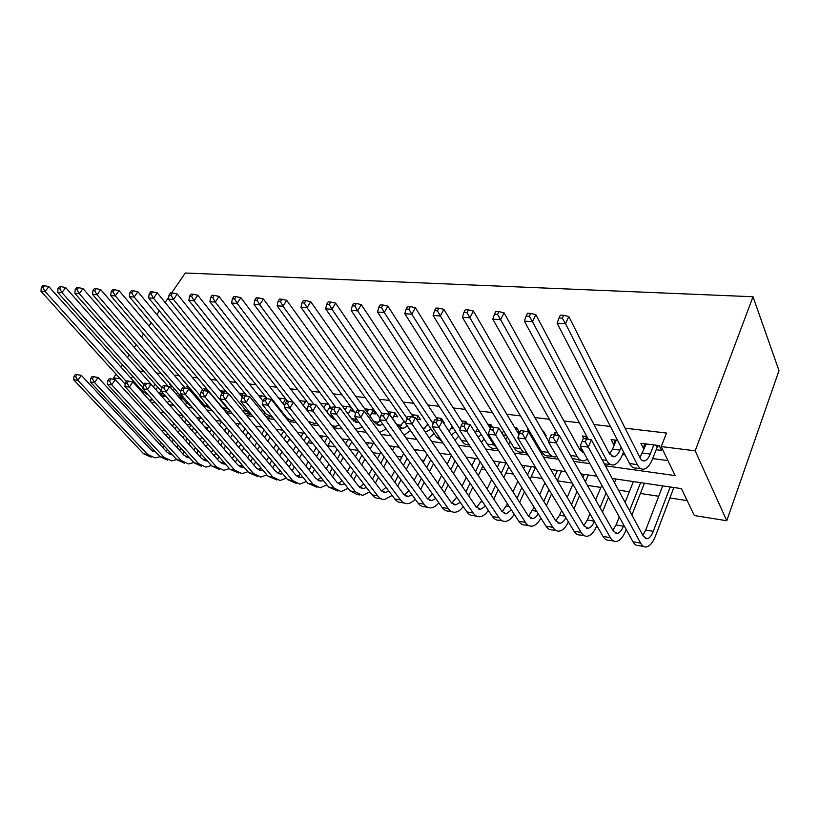 <?xml version="1.0" encoding="UTF-8"?>
<svg xmlns="http://www.w3.org/2000/svg" width="820" height="820" viewBox="0 0 820 820"><rect width="100%" height="100%" fill="white"/><g stroke="black" fill="none" stroke-linecap="round" stroke-linejoin="round"><path stroke-width="1.23" d="M165.189 430.91L161.325 430.295M612.212 478.48L681.41 488.628L694.335 515.544L726.766 520.731L779 370.589L753.006 296.748L185.289 272.998L171.626 292.955M186.365 424.207L191.009 424.914M204.856 427.025L207.88 427.486M223.839 429.926L225.1 430.11M288.917 439.848L291.008 440.166M308.064 442.769L312.779 443.487M327.723 445.762L335.216 446.91M349.699 449.124L358.33 450.436M372.905 452.66L379.988 453.737M396.829 456.309L401.779 457.068M421.5 460.071L424.196 460.481M457.529 465.565L458.318 465.688M481.371 469.204L485.378 469.819M505.919 472.945L513.351 474.083M531.196 476.809L542.276 478.501M557.426 480.807L572.216 483.062M587.428 485.378L600.855 487.428M618.485 490.124L629.319 491.774M640.399 493.466L658.716 496.254M669.909 497.965L687.16 500.6M170.693 384.559L169.689 384.436L171.493 386.507M188.6 386.794L186.519 386.538L188.364 388.69M206.978 389.09L203.78 388.69L205.676 390.935L206.855 389.08M225.869 391.458L221.492 390.904L223.286 393.077M245.282 393.877L239.655 393.169L241.633 395.609M265.229 396.367L258.546 395.537M285.749 398.93L278.585 398.038M306.864 401.574L299.197 400.611M328.594 404.291L320.405 403.266M350.048 410.728L353.779 411.199L350.755 407.058L342.227 405.992M371.603 413.475L375.437 413.967L372.444 409.764L364.695 408.801M393.774 416.293L397.72 416.796L394.768 412.552L387.829 411.691M416.591 419.204L420.65 419.717L417.739 415.422L411.671 414.664M443.333 422.607L444.255 422.731L441.396 418.384L436.25 417.739M467.431 424.042L465.76 421.429L461.609 420.906M492.42 427.077L490.862 424.565L487.767 424.176M517.481 432.058L519.449 432.304L516.754 427.794L514.775 427.548M545.31 435.604L546.089 435.707L543.455 431.135L542.676 431.033M528.346 429.239L527.332 429.116L530.171 433.678M557.098 432.837L554.371 432.499L555.888 435.174M586.833 436.547L582.282 435.984L583.717 438.608M617.614 440.391L611.105 439.581L613.565 444.296L614.498 444.419M605.396 465.821L675.147 475.59L661.217 446.572L666.527 433.052L625.096 428.183M610.418 426.451L593.998 424.524M579.402 422.802L563.955 420.988M549.431 419.276L534.906 417.575M520.474 415.873L506.811 414.264M492.461 412.583L479.618 411.066M465.37 409.395L453.296 407.97M439.13 406.3L427.794 404.967M413.721 403.317L403.081 402.066M389.1 400.416L379.106 399.237M365.228 397.608L355.859 396.511M342.073 394.881L333.289 393.846M319.595 392.237L311.374 391.273M297.773 389.674L290.085 388.772M276.586 387.183L269.39 386.333M255.994 384.754L249.28 383.965M235.975 382.407L229.713 381.669M216.5 380.111L210.678 379.424M197.569 377.887L192.147 377.251M179.129 375.714L174.107 375.119M161.191 373.602L156.538 373.059M143.715 371.552L139.421 371.04M159.326 393.221L163.252 393.743M177.561 395.64L180.656 396.05M196.687 398.171L198.522 398.417M329.855 415.812L332.592 416.181M351.585 418.692L356.628 419.358M373.93 421.654L378.717 422.29M396.952 424.709L401.462 425.303M422.546 428.091L424.873 428.399M579.391 448.868L581.329 449.124M608.963 452.794L610.418 452.978M622.503 454.587L625.106 454.926M639.538 456.842L640.492 456.965M652.689 458.585L667.962 460.604M656.174 449.729L661.555 450.416L659.239 445.598L640.881 443.302L643.259 448.079L644.489 448.243M329.087 408.053L331.659 408.38M120.212 378.768L113.498 377.928L116.061 374.176M120.929 367.063L122.467 364.818M127.459 357.51L129.16 355.019M134.296 347.516L136.181 344.769M141.46 337.051L143.531 334.027M148.963 326.083L151.249 322.742M156.835 314.572L159.357 310.903M165.117 302.478L168.736 297.188M132.686 376.267L131.179 378.502M661.217 446.572L695.186 450.836L753.006 296.748M113.498 377.928L115.025 379.609M596.827 476.225L580.939 473.898M565.626 471.654L550.732 469.47M530.13 479.167L535.501 467.246L521.551 465.196M506.391 462.972L493.332 461.055M478.255 458.851L466.047 457.058M451.041 454.864L439.622 453.183M424.719 451L414.038 449.432M399.217 447.259L389.254 445.803M374.525 443.64L365.228 442.277M350.591 440.135L341.93 438.864M327.385 436.732L319.318 435.553M304.866 433.431L297.373 432.335M283.023 430.233L276.063 429.208M261.805 427.117L255.358 426.174M241.193 424.104L235.227 423.222M221.164 421.162L215.66 420.352M201.689 418.313L196.626 417.564M182.757 415.535L178.104 414.848M164.328 412.829L160.074 412.214M726.766 520.731L695.186 450.836M151.095 402.2L155.359 402.794M169.156 404.731L173.82 405.377M187.718 407.325L192.802 408.042M206.804 410L212.318 410.779M226.422 412.747L232.408 413.587M246.605 415.576L253.072 416.478M267.382 418.487L274.362 419.461M288.773 421.48L296.297 422.536M310.8 424.565L318.898 425.703M333.494 427.743L342.196 428.962M356.905 431.023L366.243 432.324M381.044 434.405L391.048 435.799M405.951 437.89L416.673 439.397M431.668 441.488L443.148 443.097M458.236 445.209L470.516 446.931M485.686 449.053L498.827 450.897M514.089 453.029L528.121 454.997M543.465 457.15L558.451 459.251M573.877 461.404L589.887 463.648M151.423 399.781L150.367 401.39M644.971 443.815L643.259 448.079M615.307 440.104L613.565 444.296M586.587 436.517L585.593 438.843M558.092 434.59L557.682 435.512M530.417 432.765L530.007 433.657M646.201 443.968L639.959 457.662M653.847 444.922L650.219 454.075C648.579 458.083 646.662 460.358 644.469 460.881C642.726 461.168 641.25 460.153 640.041 457.827L568.844 316.54L565.503 323.674L637.314 464.622C639.128 468.056 641.322 469.563 643.905 469.153C647.216 468.353 650.106 464.93 652.576 458.862L657.22 447.084L656.328 445.229M658.655 445.526L657.22 447.084M562.346 318.17L563.688 315.31L560.337 315.126L558.994 317.965L562.346 318.17L565.503 323.674L557.118 323.152L629.565 463.566C631.39 466.99 633.604 468.497 636.207 468.077L641.014 468.753M557.118 323.152L558.994 317.965M563.688 315.31L568.844 316.54M670.186 486.977L653.294 531.339C651.51 535.829 649.46 538.309 647.123 538.781L643.31 536.198L591.415 439.879L588.309 447.136L640.645 543.147C642.203 545.946 644.089 547.217 646.303 546.971C649.829 546.274 652.935 542.522 655.611 535.726L673.876 487.521M662.703 485.881L645.729 530.028L642.818 535.275M585.295 441.867L586.536 438.966L583.286 438.556L582.036 441.447L585.295 441.867L588.309 447.136L580.191 446.07L632.989 541.774C634.567 544.562 636.463 545.833 638.698 545.587L643.72 546.499M580.191 446.07L582.036 441.447M586.536 438.966L591.415 439.879M616.24 440.227L612.53 449.165L609.598 453.972M621.14 447.228L619.941 450.129C618.259 454.065 616.302 456.289 614.047 456.801L609.475 453.767L535.829 314.644L532.436 321.635L606.697 460.43C608.573 463.823 610.838 465.319 613.493 464.93C616.906 464.171 619.869 460.809 622.39 454.854L623.579 451.953M529.341 316.223L530.704 313.435L527.475 313.25L526.112 316.038L529.341 316.223L532.436 321.635L524.369 321.132L588.329 439.305M604.35 463.884L610.521 464.509M524.369 321.132L526.112 316.038M530.704 313.435L535.829 314.644M587.079 437.009L586.249 438.936M583.953 452.896L579.924 449.831L504.044 312.809L500.6 319.667L577.095 456.381C579.033 459.723 581.359 461.209 584.086 460.84L587.468 459.261M581.646 448.704L580.232 450.344M497.555 314.357L498.949 311.62L495.833 311.446L494.45 314.183L497.555 314.357L500.6 319.667L492.82 319.185L558.717 435.697M572.124 458.288L581.042 460.42M492.82 319.185L494.45 314.183M498.949 311.62L504.044 312.809M558.338 435.02L558.082 435.584M548.641 441.375L473.406 311.046L469.921 317.77L548.467 452.455C550.456 455.766 552.844 457.242 555.632 456.883L556.903 456.555M466.939 312.563L468.343 309.878L465.34 309.704L463.935 312.389L466.939 312.563L469.921 317.77L462.429 317.309L541.446 451.492C543.455 454.792 545.853 456.268 548.652 455.92L552.506 456.453M462.429 317.309L463.935 312.389M468.343 309.878L473.406 311.046M530.519 432.929L529.925 434.21M534.517 439.725L533.871 440.893M519.009 434.61L443.876 309.345L440.35 315.946L520.751 448.663C522.494 451.482 524.574 452.958 526.983 453.111M437.419 310.831L438.833 308.197L435.943 308.033L434.528 310.657L437.419 310.831L440.35 315.946L433.114 315.495L513.955 447.73C516.005 450.99 518.465 452.445 521.315 452.117L524.882 452.619M536.577 445.475L537.192 444.266M433.114 315.495L434.528 310.657M438.833 308.197L443.876 309.345M623.815 525.149L623.405 526.194C621.591 530.601 619.479 533.031 617.07 533.471L613.145 530.899L559.435 435.83L556.268 442.943L610.418 537.715C612.038 540.472 613.985 541.743 616.261 541.518C619.889 540.862 623.077 537.202 625.803 530.53L626.213 529.484M631.902 515.032L644.438 483.205M640.635 482.652L629.545 510.655M633.389 481.586L625.086 502.373M619.274 516.918L616.076 524.933L612.837 530.355M553.305 437.767L554.576 434.928L551.45 434.538L550.169 437.367L553.305 437.767L556.268 442.943L548.436 441.918L603.018 536.382C604.647 539.14 606.605 540.4 608.901 540.185L613.596 541.036M548.436 441.918L550.169 437.367M554.576 434.928L559.435 435.83M602.464 511.998L608.46 497.309M614.457 482.642L615.922 479.023M606.062 492.963L600.025 507.672M601.777 485.204L595.668 499.964M589.949 513.771L587.376 519.993L583.819 525.548M594.377 521.428C592.542 525.63 590.41 527.926 588.001 528.326L583.953 525.774L528.582 431.935L525.374 438.895L581.185 532.457C582.856 535.183 584.855 536.444 587.192 536.249C590.871 535.644 594.09 532.139 596.857 525.722M522.463 433.821L523.755 431.033L520.731 430.654L519.439 433.431L522.463 433.821L525.374 438.895L517.82 437.911L574.02 531.175C575.701 533.892 577.721 535.153 580.068 534.958L584.455 535.747M517.82 437.911L519.439 433.431M523.755 431.033L528.582 431.935M573.979 508.861L579.525 495.721M585.408 481.811L588.288 474.975M584.281 474.39L582.969 477.486M577.044 491.426L571.458 504.587M572.862 484.189L567.204 497.391M561.587 510.532L559.578 515.206L555.734 520.854M565.872 517.645C564.078 521.141 562.069 523.037 559.845 523.355L555.704 520.803L498.816 428.163L495.557 435L552.885 527.373C554.607 530.068 556.657 531.329 559.045 531.145C562.561 530.643 565.687 527.567 568.434 521.899M492.697 430.008L494.009 427.281L491.088 426.912L489.776 429.639L492.697 430.008L495.557 435L488.259 434.046L545.956 526.122C547.678 528.818 549.749 530.068 552.147 529.894L556.247 530.632M488.259 434.046L489.776 429.639M494.009 427.281L498.816 428.163M546.397 505.653L551.542 493.865M557.313 480.622L561.495 471.049M557.395 470.444L554.802 476.358M548.99 489.622L543.803 501.44M544.9 482.847L539.662 494.685M534.117 507.231L528.521 516.272M538.238 513.812C536.516 516.713 534.63 518.281 532.58 518.527L528.336 515.995L470.065 424.524L466.764 431.228L525.487 522.442C527.25 525.107 529.351 526.358 531.78 526.194C535.142 525.784 538.186 523.068 540.893 518.055M463.956 426.328L465.278 423.653L462.459 423.294L461.137 425.969L463.956 426.328L466.764 431.228L459.723 430.305L518.773 521.233C520.546 523.898 522.658 525.149 525.097 524.984L528.931 525.681M459.723 430.305L461.137 425.969M465.278 423.653L470.065 424.524M503.582 430.766L502.209 433.688M517.02 428.245L516.005 429.301L514.97 427.568M507.447 437.08L505.735 439.438M490.38 428.378L415.381 307.705L411.814 314.183L493.906 444.983L497.309 448.489M408.934 309.16L410.369 306.567L407.581 306.413L406.146 308.996L408.934 309.16L411.814 314.183L404.834 313.752L487.326 444.081C489.427 447.3 491.928 448.755 494.839 448.437L497.514 448.817M508.625 444.143L510.204 441.59M404.834 313.752L406.146 308.996M410.369 306.567L415.381 307.705M519.685 502.404L524.452 491.805M531.319 466.621L527.547 474.954M521.827 487.613L517.03 498.242M524.913 465.688L523.611 468.548M517.84 481.248L512.982 491.897M507.518 503.91L502.158 511.793M511.454 509.968L506.155 513.863L501.83 511.331L442.277 421.008L438.946 427.589L498.939 517.666C500.743 520.31 502.885 521.551 505.366 521.407C508.584 521.059 511.536 518.65 514.202 514.202M436.189 422.771L437.521 420.147L434.805 419.799L433.462 422.423L436.189 422.771L438.946 427.589L432.14 426.697L492.43 516.497C494.245 519.132 496.397 520.372 498.888 520.228L502.455 520.874M432.14 426.697L433.462 422.423M437.521 420.147L442.277 421.008M477.496 428.553L475.344 432.816M491.231 425.149L490.329 426.072L489.273 424.36M489.724 427.322L490.329 426.072M481.196 434.395L478.265 437.398M463.197 423.386L387.86 306.127L384.272 312.481L460.04 429.321M381.443 307.541L382.889 305.009L380.193 304.856L378.748 307.387L381.443 307.541L384.272 312.481L377.528 312.061L461.527 440.555C463.669 443.722 466.211 445.168 469.163 444.881L469.183 444.881M481.432 442.38L484.036 438.884M377.528 312.061L378.748 307.387M382.889 305.009L387.86 306.127M493.794 499.144L498.211 489.581M503.808 477.496L508.769 466.775M506.012 462.921L501.163 473.335M495.526 485.45L491.077 495.024M499.8 462.008L497.32 467.308M491.631 479.444L487.131 489.048M481.74 500.569L476.594 507.436M485.471 506.124L480.54 509.333L476.123 506.821L415.412 417.616L412.05 424.073L473.202 513.043C475.046 515.647 477.23 516.887 479.751 516.764C482.836 516.467 485.696 514.335 488.31 510.358M409.344 419.338L410.687 416.755L408.053 416.416L406.71 418.999L409.344 419.338L412.05 424.073L405.469 423.212L466.898 511.905C468.743 514.509 470.936 515.749 473.468 515.616L476.789 516.221M405.469 423.212L406.71 418.999M410.687 416.755L415.412 417.616M452.22 426.318L449.145 431.422M466.211 422.126L465.422 422.935L464.335 421.244M465.083 423.622L465.422 422.935M455.735 431.699L451.369 434.805M437.89 420.209L361.282 304.599L357.663 310.841L433.093 423.622M354.886 305.983L356.341 303.492L353.728 303.338L352.272 305.829L354.886 305.983L357.663 310.841L351.155 310.431L436.506 437.132L441.929 441.273M454.977 440.268L458.657 436.168M351.155 310.431L352.272 305.829M356.341 303.492L361.282 304.599M468.681 495.885L472.791 487.244M478.306 475.651L482.898 465.996M480.212 461.865L475.59 471.541M470.044 483.154L465.914 491.805M475.405 458.431L471.838 465.852M466.242 477.486L462.07 486.157M456.74 497.238L451.799 503.193M460.256 502.311L455.684 504.935L451.205 502.434L389.428 414.325L386.046 420.67L448.253 508.554C450.118 511.137 452.343 512.367 454.905 512.254C457.867 512.008 460.635 510.112 463.187 506.555M383.37 416.006L384.734 413.475L382.181 413.157L380.818 415.678L383.37 416.006L386.046 420.67L379.67 419.84L442.134 507.457C444.009 510.03 446.234 511.26 448.806 511.147L451.892 511.711M379.67 419.84L380.818 415.678M384.734 413.475L389.428 414.325M427.691 424.053L423.55 429.577M437.203 417.851L436.824 418.6M441.929 419.194L441.242 419.891L440.145 418.22M440.811 420.742L441.242 419.891M431.023 428.983L426.554 431.607L424.862 431.494M413.444 417.257L335.585 303.113L331.946 309.253L407.038 418.354M329.209 304.476L330.675 302.026L328.154 301.883L326.688 304.333L329.209 304.476L331.946 309.253L325.653 308.863L414.551 436.332M429.219 437.89L434.036 433.462M325.653 308.863L326.688 304.333M330.675 302.026L335.585 303.113M444.327 492.625L448.14 484.815M453.573 473.673L457.827 464.96M455.09 460.881L450.805 469.614M445.332 480.776L441.498 488.597M451.461 455.479L447.146 464.233M441.621 475.415L437.757 483.257M435.779 498.539L431.566 500.671L427.015 498.191L364.275 411.148L360.861 417.38L424.042 504.197C425.939 506.75 428.194 507.98 430.787 507.877C433.636 507.672 436.312 505.981 438.813 502.803M432.478 493.917L427.732 499.052M358.237 412.788L359.611 410.297L357.141 409.99L355.767 412.47L358.237 412.788L360.861 417.38L354.701 416.57L418.097 503.131C420.004 505.673 422.269 506.903 424.873 506.811L427.743 507.324M354.701 416.57L355.767 412.47M359.611 410.297L364.275 411.148M403.911 421.787L398.961 427.128M413.669 414.92L412.88 416.437M418.354 416.334L417.769 416.939L416.652 415.289M416.55 419.276L417.769 416.939M407.027 426.287L402.917 428.44L397.567 425.58L310.739 301.688L307.069 307.715L381.946 413.598M304.384 303.021L305.86 300.612L303.42 300.468L301.944 302.877L304.384 303.021L307.069 307.715L300.981 307.336L380.06 418.446M404.106 435.266L410.133 430.756M300.981 307.336L301.944 302.877M305.86 300.612L310.739 301.688M420.68 489.396L424.217 482.324M429.577 471.602L433.524 463.72M430.736 459.692L426.769 467.584M421.367 478.327L417.81 485.419M427.189 454.567L423.181 462.48M417.749 473.242L414.151 480.346M411.999 494.808L408.145 496.53L403.532 494.06L339.921 408.063L336.487 414.192L400.539 499.974C402.466 502.496 404.752 503.716 407.376 503.634C410.113 503.459 412.696 501.942 415.135 499.093M408.913 490.596L404.373 495.024M333.904 409.672L335.277 407.222L332.889 406.925L331.505 409.364L333.904 409.672L336.487 414.192L330.511 413.403L394.768 498.939C396.706 501.461 398.991 502.67 401.626 502.588L404.291 503.07M330.511 413.403L331.505 409.364M335.277 407.222L339.921 408.063M390.812 412.06L389.633 414.264M395.465 413.557L394.963 414.069L393.825 412.439M392.606 418.497L394.963 414.069M382.837 424.278L379.967 425.354L374.555 422.525L286.682 300.305L283.013 306.229L358.371 410.143M380.162 420.537L376.083 424.145M280.368 301.606L281.844 299.238L279.487 299.105L278.011 301.473L280.368 301.606L283.013 306.229L277.119 305.86L355.542 413.352M379.609 432.417L386.148 428.921M277.119 305.86L278.011 301.473M281.844 299.238L286.682 300.305M397.72 486.198L401 479.782M406.289 469.44L409.949 462.306M415.484 451.492L416.365 449.78M407.109 458.329L403.44 465.473M398.11 475.836L394.799 482.262M403.645 453.46L399.934 460.625M394.563 471.008L391.242 477.445M388.905 491.139L385.4 492.512L380.726 490.053L316.315 405.08L312.871 411.097L377.712 495.874C379.67 498.365 381.976 499.585 384.631 499.513L392.144 495.444M386.015 487.285L381.679 491.098M310.319 406.658L311.713 404.25L309.396 403.952L308.002 406.361L310.319 406.658L312.871 411.097L307.08 410.338L372.106 494.86C374.074 497.351 376.39 498.57 379.055 498.498L381.515 498.939M307.08 410.338L308.002 406.361M311.713 404.25L316.315 405.08M368.61 409.282L367.063 412.101M373.223 410.851L372.792 411.271L371.644 409.662M370.076 416.283L372.792 411.271M358.781 422.146L357.684 422.361L352.21 419.553L263.404 298.962L259.714 304.784L335.882 407.335M356.69 419.297L353.851 421.224M257.111 300.243L258.597 297.916L256.311 297.783L254.825 300.11L257.111 300.243L259.714 304.784L254.005 304.435L331.885 408.698M355.634 429.311L362.46 427.169M254.005 304.435L254.825 300.11M258.597 297.916L263.404 298.962M375.406 483.031L378.45 477.219M383.678 467.226L387.06 460.758M392.524 450.334L394.492 446.572M384.18 456.832L380.777 463.3M375.519 473.314L372.454 479.136M380.798 452.199L377.364 458.687M372.065 468.722L368.979 474.554M366.458 487.521L363.291 488.597L358.576 486.157L293.437 402.189L289.972 408.104L355.542 491.887L362.542 495.505L369.789 491.856M363.742 483.995L359.631 487.275M287.471 403.727L288.855 401.359L286.611 401.082L285.216 403.44L287.471 403.727L289.972 408.104L284.356 407.366L350.089 490.903L357.11 494.521L359.385 494.931M284.356 407.366L285.216 403.44M288.855 401.359L293.437 402.189M347.014 406.587L345.138 409.949M351.595 408.216L350.089 406.976M348.182 414.079L351.247 408.565M335.052 419.45L330.501 416.662L240.844 297.66L237.144 303.39L314.091 404.68M333.709 417.657L332.243 418.384M234.582 298.921L236.068 296.635L233.854 296.502L232.367 298.798L234.582 298.921L237.144 303.39L231.609 303.051L309.089 404.485M332.049 425.826L335.595 426.318L339.347 425.17M231.609 303.051L232.367 298.798M236.068 296.635L240.844 297.66M353.728 479.905L356.546 474.636M361.712 464.96L364.849 459.108M370.23 449.042L373.213 443.456M368.61 442.779L367.339 445.137M361.928 455.223L358.77 461.086M353.574 470.772L350.734 476.051M358.617 450.815L355.439 456.689M350.202 466.395L347.342 471.684M344.636 483.964L341.807 484.804L337.04 482.375L271.246 399.381L267.771 405.203L333.986 488.002L341.058 491.61L348.069 488.33M342.094 480.735L338.199 483.554M265.301 400.888L266.705 398.561L264.522 398.284L263.128 400.611L265.301 400.888L267.771 405.203L262.328 404.485L328.697 487.059L337.871 491.026M262.328 404.485L263.128 400.611M266.705 398.561L271.246 399.381M326.022 403.963L323.828 407.817M326.913 411.896L330.091 406.289M311.016 415.463L218.981 296.399L215.27 302.047L292.924 402.097M212.759 297.639L214.245 295.385L212.103 295.261L210.607 297.516L212.759 297.639L215.27 302.047L209.91 301.709L287.512 401.195M308.361 421.429L314.542 423.397L316.766 422.935M209.91 301.709L210.607 297.516M214.245 295.385L218.981 296.399M332.643 476.82L335.247 472.043M340.361 462.675L343.262 457.365M348.572 447.628L351.79 441.734M347.854 439.735L345.651 443.774M340.3 453.521L337.389 458.841M332.243 468.22L329.619 473.007M342.76 438.987L342.442 439.551M337.061 449.319L334.13 454.649M328.953 464.038L326.309 468.845M323.398 480.469L320.907 481.104L316.1 478.695L249.721 396.654L246.225 402.384L313.035 484.241L320.159 487.818L326.934 484.866M321.02 477.517L317.361 479.925M243.796 398.141L245.2 395.845L243.089 395.578L241.685 397.864L243.796 398.141L246.225 402.384L240.947 401.687L307.889 483.308L316.95 487.234M240.947 401.687L241.685 397.864M245.2 395.845L249.721 396.654M300.571 400.785L300.038 401.708M305.593 401.41L303.113 405.695M306.219 409.733L307.889 406.833M284.694 405.818L197.784 295.18L194.073 300.735L285.739 416.488C288.097 419.379 290.874 420.732 294.072 420.557L294.677 420.486M191.593 296.399L193.079 294.185L190.998 294.062L189.512 296.276L191.593 296.399L194.073 300.735L188.866 300.407L267.023 398.622M287.461 419.83L289.04 419.85M188.866 300.407L189.512 296.276M193.079 294.185L197.784 295.18M312.133 473.786L314.542 469.45M319.595 460.368L322.28 455.551M327.518 446.131L330.501 440.781M327.559 436.957L324.566 442.308M319.287 451.748L316.592 456.576M311.508 465.668L309.079 470.014M322.69 436.045L321.44 438.28M316.12 447.74L313.414 452.568M308.299 461.68L305.85 466.026M302.744 477.045L300.571 477.506L295.733 475.118L228.821 394.01L225.315 399.647L292.648 480.571L299.843 484.128L306.383 481.473M300.52 474.329L297.076 476.389M222.927 395.465L224.332 393.21L222.271 392.954L220.877 395.199L222.927 395.465L225.315 399.647L220.19 398.971L287.646 479.669L296.604 483.544M220.19 398.971L220.877 395.199M224.332 393.21L228.821 394.01M280.829 398.315L279.958 399.781M285.719 398.93L282.962 403.604M263.015 401.123L177.222 294.001L173.502 299.464L265.762 413.751L273.019 417.79M171.052 295.19L172.548 293.007L170.529 292.894L169.033 295.077L171.052 295.19L173.502 299.464L168.459 299.146L247.158 396.193M265.946 416.714L269.257 417.103M168.459 299.146L169.033 295.077M172.548 293.007L177.222 294.001M292.176 470.803L294.401 466.867M299.402 458.052L301.873 453.685M307.059 444.553L309.806 439.704M306.823 435.922L304.066 440.77M298.849 449.924L296.358 454.3M291.336 463.126L289.091 467.062M303.144 433.185L301.002 436.916M295.764 446.09L293.263 450.467M288.199 459.313L285.944 463.249M282.633 473.683L280.788 474.011L275.909 471.633L208.516 391.447L205.02 396.993L272.824 477.004L280.061 480.54L286.375 478.152M280.563 471.203L277.344 472.955M202.653 392.862L204.067 390.648L202.068 390.402L200.664 392.616L202.653 392.862L205.02 396.993L200.029 396.337L267.945 476.133L276.801 479.956M200.029 396.337L200.664 392.616M204.067 390.648L208.516 391.447M261.6 395.916L260.422 397.884M265.926 397.239L265.239 398.376M242.218 396.993L157.266 292.853L153.535 298.234L246.318 411.086L251.668 414.766M151.126 294.021L152.623 291.869L150.665 291.766L149.168 293.909L151.126 294.021L153.535 298.234L148.645 297.926L227.837 393.836M244.534 413.065L249.997 414.428M148.645 297.926L149.168 293.909M152.623 291.869L157.266 292.853M272.742 467.861L274.803 464.304M279.743 455.735L282.029 451.779M287.143 442.913L289.675 438.515M286.672 434.774L284.12 439.171M278.974 448.058L276.678 452.025M271.707 460.604L269.636 464.171M283.699 431.074L281.137 435.481M275.961 444.378L273.644 448.345M268.642 456.945L266.561 460.512M263.056 470.383L261.518 470.608L256.619 468.24L188.795 388.946L185.289 394.41L253.513 473.54L260.801 477.055L266.889 474.893M261.129 468.117L258.126 469.593M182.962 390.34L184.377 388.167L182.429 387.921L181.025 390.094L182.962 390.34L185.289 394.41L180.451 393.774L248.767 472.679L257.521 476.461M180.451 393.774L181.025 390.094M184.377 388.167L188.795 388.946M242.874 393.579L241.398 395.988M222.117 393.21L137.883 291.736L134.162 297.035L227.396 408.493L230.256 411.015M131.784 292.883L133.281 290.772L131.374 290.659L129.878 292.781L131.784 292.883L134.162 297.035L129.396 296.737L222.743 407.858C225.08 410.564 227.816 411.886 230.943 411.845M129.396 296.737L129.878 292.781M133.281 290.772L137.883 291.736M253.821 464.971L255.717 461.752M260.606 453.419L262.707 449.842M267.771 441.221L270.108 437.244M267.074 433.544L264.716 437.531M259.632 446.162L257.521 449.749M252.591 458.093L250.695 461.322M264.163 429.998L261.795 433.985M256.68 442.636L254.559 446.223M249.608 454.577L247.691 457.806M243.981 467.154L242.761 467.287L237.82 464.94L169.627 386.527L166.122 391.898L234.715 470.157L242.043 473.652L247.917 471.705M242.187 465.083L239.409 466.324M163.826 387.891L165.24 385.748L163.354 385.502L161.94 387.655L163.826 387.891L166.122 391.898L161.407 391.284L230.092 469.327L238.753 473.048M161.407 391.284L161.94 387.655M165.24 385.748L169.627 386.527M224.629 391.294L223.501 393.108M203.391 390.566L119.054 290.649L115.333 295.866L200.152 395.609M112.996 291.787L114.482 289.696L112.637 289.593L111.141 291.674L112.996 291.787L115.333 295.866L110.71 295.589L204.446 405.357L210.976 409.19M110.71 295.589L111.141 291.674M114.482 289.696L119.054 290.649M235.391 462.142L237.123 459.231M241.972 451.113L243.899 447.874M248.901 439.499L251.053 435.891M256.229 427.23L256.732 426.38M247.988 432.232L245.836 435.84M240.803 444.235L238.856 447.474M233.987 455.602L232.244 458.513M245.149 428.829L242.976 432.447M237.913 440.852L235.965 444.091M231.066 452.23L229.313 455.151M225.397 463.976L219.514 461.721L150.993 384.17L147.477 389.459L216.408 466.867L223.768 470.331L229.436 468.579M223.737 462.101L221.185 463.136M145.222 385.513L146.626 383.391L144.791 383.165L143.387 385.277L145.222 385.513L147.477 389.459L142.905 388.864L211.909 466.057L219.268 469.522M142.905 388.864L143.387 385.277M146.626 383.391L150.993 384.17M200.787 401.072L199.25 401.175M199.26 399.289L198.163 399.904M185.463 388.352L100.757 289.603L97.037 294.739L180.779 391.663M94.73 290.71L96.227 288.66L94.423 288.558L92.937 290.608L94.73 290.71L97.037 294.739L92.547 294.462L186.611 402.907L191.214 406.207M203.678 406.351L204.785 405.746M92.547 294.462L92.937 290.608M96.227 288.66L100.757 289.603M217.423 459.354L219.012 456.73M223.809 448.827L225.582 445.906M230.533 437.747L232.501 434.487M237.615 426.062L238.999 423.776M229.426 430.869L227.437 434.128M222.456 442.298L220.683 445.219M215.855 453.142L214.256 455.756M226.638 427.599L224.649 430.859M219.647 439.038L217.853 441.97M213.005 449.903L211.396 452.527M207.275 460.871L201.679 458.585L132.861 381.874L129.345 387.091L198.563 463.659L205.953 467.103L211.427 465.514M205.748 459.169L203.411 460.02M127.12 383.196L128.525 381.105L126.741 380.88L125.337 382.96L127.12 383.196L129.345 387.091L124.896 386.507L194.176 462.869L201.576 466.313M124.896 386.507L125.337 382.96M128.525 381.105L132.861 381.874M189.164 387.46L188.262 388.854M191.808 390.566L191.111 391.652M194.35 395.435L195.037 394.348M183.024 398.776L180.051 398.499L182.491 398.827M181.62 397.157L179.621 398.018M168.018 386.24L82.974 288.579L79.253 293.642L161.909 387.87M76.977 289.675L78.474 287.646L76.721 287.543L75.235 289.573L76.977 289.675L79.253 293.642L74.886 293.375L171.052 402.241M185.166 404.383L187.124 403.471M74.886 293.375L75.235 289.573M78.474 287.646L82.974 288.579M199.916 456.617L201.361 454.259M206.117 446.551L207.737 443.917M212.626 435.963L214.44 433.032M219.483 424.832L221.502 421.562M216.849 420.527L216.408 421.234M211.334 429.444L209.52 432.386M204.59 440.35L202.96 442.984M198.184 450.703L196.728 453.06M208.618 426.308L206.784 429.249M201.843 437.214L200.203 439.858M195.396 447.587L193.93 449.954M189.604 457.827L184.295 455.53L115.22 379.639L111.704 384.785L181.169 460.522L188.59 463.956L193.868 462.521M188.21 456.289L186.089 456.986M109.511 380.941L110.915 378.881L109.183 378.666L107.768 380.716L109.511 380.941L111.704 384.785L107.369 384.211L176.894 459.753L184.315 463.177M107.369 384.211L107.768 380.716M110.915 378.881L115.22 379.639M171.872 385.923L170.683 387.737M174.465 388.905L173.286 390.72M176.536 394.461L177.704 392.647M165.701 396.521L159.654 393.948L65.672 287.574L61.961 292.576L143.849 384.59M164.42 395.066L162.145 395.865M59.716 288.66L61.203 286.662L59.511 286.559L58.015 288.558L59.716 288.66L61.961 292.576L57.707 292.309L143.039 387.85M167.065 402.353L169.914 401.246M57.707 292.309L58.015 288.558M61.203 286.662L65.672 287.574M182.829 453.921L184.151 451.82M188.856 444.296L190.332 441.929M195.18 434.18L196.831 431.535M201.822 423.54L203.667 420.598M199.947 418.056L198.737 419.983M193.715 427.989L192.054 430.633M187.175 438.392L185.689 440.76M180.964 448.304L179.631 450.405M191.05 424.965L189.379 427.609M184.49 435.379L182.993 437.757M178.237 445.301L176.905 447.412M170.109 454.444L172.354 454.844L167.331 452.548L98.041 377.466L94.536 382.54L164.215 457.478L171.657 460.881L176.741 459.589M171.093 453.46L169.197 454.024M92.363 378.748L93.777 376.718L92.086 376.503L90.682 378.522L92.363 378.748L94.536 382.54L90.313 381.987L160.043 456.73L167.485 460.133M90.313 381.987L90.682 378.522M93.777 376.718L98.041 377.466M155.021 384.385L153.391 386.856M157.553 387.265L155.933 389.726M159.193 393.426L160.812 390.966M147.733 394.276L143.028 391.734L48.841 286.611L45.131 291.531L126.321 381.505M146.882 393.323L145.581 393.661M42.927 287.666L44.413 285.698L42.753 285.606L41.266 287.574L42.927 287.666L45.131 291.531L41 291.284L125.173 384.252M149.353 400.252L152.346 399.432M41 291.284L41.266 287.574M44.413 285.698L48.841 286.611M166.163 451.277L167.372 449.411M172.036 442.062L173.379 439.94M178.165 432.376L179.672 429.998M184.613 422.218L186.294 419.553M183.198 416.037L181.497 418.692M176.536 426.492L175.019 428.87M170.201 436.445L168.848 438.567M164.164 445.926L162.944 447.792M179.385 415.043L178.914 415.771M173.932 423.581L172.415 425.959M167.567 433.544L166.214 435.666M161.499 443.036L160.3 444.922M155.554 451.912L150.798 449.637L81.323 375.355L77.818 380.347L147.672 454.505L155.134 457.888L160.033 456.719L164.215 457.478M154.406 450.682L152.715 451.133M75.676 376.606L77.08 374.607L75.43 374.402L74.025 376.39L75.676 376.606L77.818 380.347L73.708 379.814L143.602 453.767L151.064 457.15M73.708 379.814L74.025 376.39M77.08 374.607L81.323 375.355M650.219 454.075L642.552 453.07M637.314 464.622L629.565 463.566M653.294 531.339L645.729 530.028M640.645 543.147L632.989 541.774M619.941 450.129L612.53 449.165M606.697 460.43L602.157 459.805M577.095 456.381L570.535 455.479M548.467 452.455L541.446 451.492M534.056 438.946L532.611 438.761M520.751 448.663L513.955 447.73M623.405 526.194L616.076 524.933M610.418 537.715L603.018 536.382M594.223 521.171L587.376 519.993M581.185 532.457L574.02 531.175M564.959 516.129L559.578 515.206M552.885 527.373L545.956 526.122M536.639 511.249L532.651 510.563M525.487 522.442L518.773 521.233M506.381 435.348L502.947 434.897M493.906 444.983L487.326 444.081M509.22 506.534L506.534 506.073M498.939 517.666L492.43 516.497M479.587 431.853L476.112 431.402M466.846 441.283L461.527 440.555M482.672 501.963L481.207 501.707M473.202 513.043L466.898 511.905M453.624 428.481L451.287 428.173M439.407 437.521L436.506 437.132M448.253 508.554L442.134 507.457M428.47 425.201L427.189 425.037M412.87 433.893L412.245 433.8M424.042 504.197L418.097 503.131M400.539 499.974L394.768 498.939M377.712 495.874L372.106 494.86M355.542 491.887L350.089 490.903M333.986 488.002L328.697 487.059M313.035 484.241L307.889 483.308M285.739 416.488L284.694 416.345M292.648 480.571L287.646 479.669M265.762 413.751L263.271 413.413M272.824 477.004L267.945 476.133M246.318 411.086L242.474 410.564M253.513 473.54L248.767 472.679M227.396 408.493L222.743 407.858M234.715 470.157L230.092 469.327M208.136 405.859L204.446 405.357M216.408 466.867L211.909 466.057M188.59 403.184L186.611 402.907M198.563 463.659L194.176 462.869M196.913 452.773L196.39 452.681M181.169 460.522L176.894 459.753M179.98 449.862L178.975 449.688M163.467 447.013L162.001 446.767M147.672 454.505L143.602 453.767M644.469 460.881L642.542 460.625M647.123 538.781L645.391 538.473M614.047 456.801L612.058 456.535M583.871 452.742L582.579 452.568M617.07 533.471L615.297 533.154M588.001 528.326L586.167 528.008M559.845 523.355L557.979 523.016M532.58 518.527L530.663 518.189M506.155 513.863L504.208 513.515M480.54 509.333L478.552 508.974M455.684 504.935L453.665 504.577M426.554 431.607L424.78 431.371M431.566 500.671L429.516 500.313M402.917 428.44L400.611 428.122M408.145 496.53L406.074 496.161M379.967 425.354L377.641 425.037M385.4 492.512L383.299 492.133M357.684 422.361L355.327 422.044M363.291 488.597L361.179 488.228M334.939 419.307L333.648 419.133M341.807 484.804L339.664 484.425M320.907 481.104L318.755 480.725M300.571 477.506L298.408 477.127M280.788 474.011L278.605 473.632M261.518 470.608L259.325 470.219M242.761 467.287L240.547 466.898M224.475 464.058L222.261 463.669M199.957 401.175L199.157 401.062M206.66 460.912L204.436 460.512M189.287 457.837L187.052 457.437M165.455 396.531L162.975 396.203M147.62 394.143L146.349 393.969M155.503 451.861L153.576 451.523"/></g></svg>
